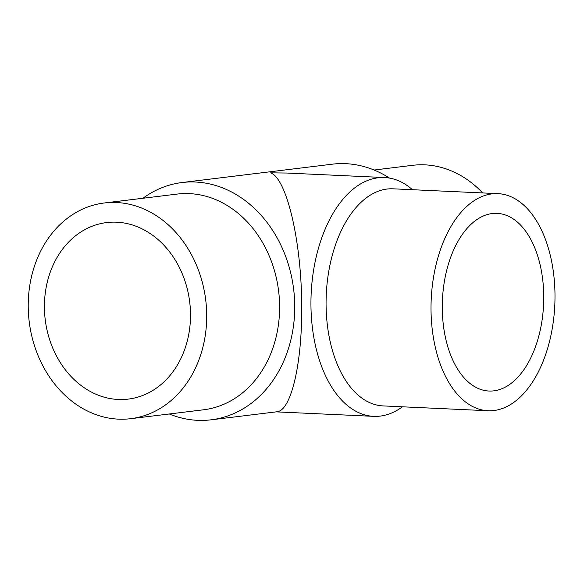 <?xml version="1.0" encoding="UTF-8"?>
<svg xmlns="http://www.w3.org/2000/svg" width="584" height="584" viewBox="0 0 584 584"><rect width="100%" height="100%" fill="white"/><g stroke="black" fill="none" stroke-linecap="round" stroke-linejoin="round"><path stroke-width="0.88" d="M543.74 296A88.929 50.625 -87.4 0 1 488.917 391.032A88.929 50.625 -87.4 0 1 442.438 299.862A88.929 50.625 -87.4 0 1 497.101 213.364A88.929 50.625 -87.4 0 1 543.74 296M431.021 309.768A108.66 61.86 -87.4 0 1 498.006 193.647A108.66 61.86 -87.4 0 1 554.8 305.045A108.66 61.86 -87.4 0 1 488.005 410.742A108.66 61.86 -87.4 0 1 431.021 309.768M488.005 410.742L383.06 405.909A108.66 61.86 -87.4 0 1 326.076 304.928A108.66 61.86 -87.4 0 1 393.061 188.814L498.006 193.647M402.456 406.8A119.523 68.043 -87.4 0 1 373.636 416.348A119.523 68.043 -87.4 0 1 310.951 305.279A119.523 68.043 -87.4 0 1 384.637 177.551A119.523 68.043 -87.4 0 1 412.457 189.705M169.287 413.976A119.523 97.813 -97 0 0 211.05 419.823L276.831 411.786C291.204 410.99 302.41 362.722 301.673 304.848C301.453 241.302 286.664 178.383 270.655 172.849L286.598 173.032L384.637 177.551M211.05 419.823A119.523 97.813 -97 0 0 294.73 305.695A119.523 97.813 -97 0 0 182.077 182.529A119.523 97.813 -97 0 0 142.941 198.253M389.491 178.083A119.523 97.813 -97 0 0 332.332 164.177L182.077 182.529M190.501 314.199A88.929 72.774 -97 0 0 106.689 222.562A88.929 72.774 -97 0 0 45.231 319.66A88.929 72.774 -97 0 0 128.246 399.106A88.929 72.774 -97 0 0 190.501 314.199M130.641 418.691L203.539 409.793A108.66 88.921 -97 0 0 279.605 306.045A108.66 88.921 -97 0 0 177.193 194.071L104.295 202.977A108.66 88.921 -97 0 0 29.2 321.616A108.66 88.921 -97 0 0 130.641 418.691A108.66 88.921 -97 0 0 206.707 314.944A108.66 88.921 -97 0 0 104.295 202.977M482.661 192.946A108.66 88.921 -97 0 0 412.742 165.308L374.096 170.024M373.636 416.348L276.217 411.859"/></g></svg>
